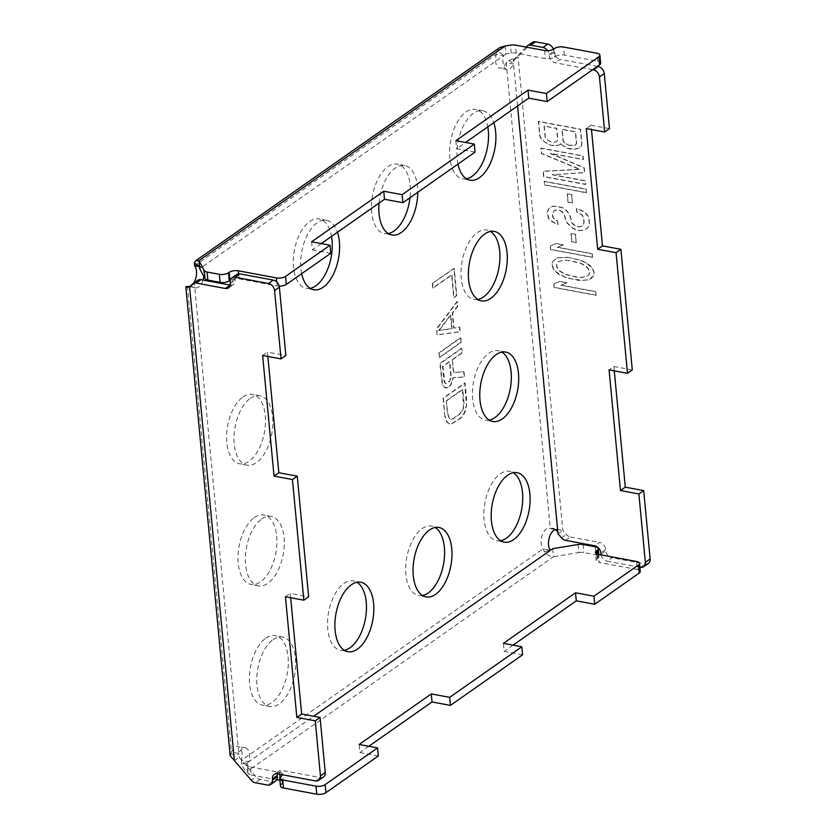 <?xml version="1.0" encoding="UTF-8"?>
<svg xmlns="http://www.w3.org/2000/svg" width="836" height="836" viewBox="0 0 836 836"><rect width="100%" height="100%" fill="white"/><g stroke="black" fill="none" stroke-linecap="round" stroke-linejoin="round"><path stroke-width="0.63" stroke-dasharray="4.18 3.13" d="M311.619 241.792L312.382 249.839L321.285 243.589M330.784 253.266L312.382 249.839M475.047 152.131L456.644 148.703L465.547 142.465M505.205 45.98L505.968 54.026L511.245 53.159A6.625 2.665 174.6 0 1 516.209 53.138L545.375 58.572A6.625 2.665 -5.4 0 0 554.508 57.078L555.229 56.566A6.625 2.665 174.6 0 1 564.363 55.072L597.688 61.268A6.625 2.665 174.6 0 1 600.666 63.181M505.968 54.026L202.009 267.102A11.255 5.957 -79.5 0 1 203.806 276.382M199.679 268.732L202.009 267.102L199.47 266.632M279.214 286.142A6.625 2.665 174.6 0 1 277.176 285.943L239.065 278.848A6.625 2.665 -5.4 0 0 230.402 280.06M455.881 140.667L456.644 148.703M499.907 47.495L497.086 50.902L504.171 55.28M565.596 540.37L570.403 537.005A6.625 4.943 55 0 1 566.338 534.507L562.816 530.432L518.038 56.743L508.581 60.547L506.229 62.637A11.255 5.957 -79.5 0 1 499.677 68.176A11.255 5.957 -79.5 0 1 496.281 54.288L497.086 50.902M193.607 283.205A11.255 5.957 -79.5 0 1 188.309 286.445A11.255 5.957 -79.5 0 1 187.41 286.131L231.447 752.024A11.255 5.957 -79.5 0 1 238.009 746.496A11.255 5.957 -79.5 0 1 241.405 760.384L248.762 761.753L246.442 763.383L246.61 765.201L247.843 762.39M203.043 280.06A11.255 5.957 -79.5 0 1 195.666 287.814A11.255 5.957 -79.5 0 1 194.767 287.5L194.401 283.613L190.556 286.006M189.197 286.466L194.767 287.5L238.814 753.403A11.255 5.957 -79.5 0 1 245.366 747.865A11.255 5.957 -79.5 0 1 248.762 761.753L313.646 716.264M578.094 544.508L578.846 552.544L553.484 556.713C549.701 556.389 546.692 554.749 544.435 551.781L543.034 548.928A11.255 5.957 -79.5 0 1 542.021 535.897A11.255 5.957 -79.5 0 1 549.377 528.227A11.255 5.957 -79.5 0 1 550.276 528.53L552.795 528.227L555.794 529.554M243.004 396.922A35.311 18.685 -79.5 0 1 252.503 394.373A35.311 18.685 -79.5 0 1 265.44 423.904A35.311 18.685 -79.5 0 1 249.086 461.263A35.311 18.685 -79.5 0 1 239.577 463.813A35.311 18.685 -79.5 0 1 226.65 434.281A35.311 18.685 -79.5 0 1 243.004 396.922M254.405 517.568A35.311 18.685 -79.5 0 1 263.915 515.018A35.311 18.685 -79.5 0 1 276.841 544.549A35.311 18.685 -79.5 0 1 260.487 581.908A35.311 18.685 -79.5 0 1 250.988 584.458A35.311 18.685 -79.5 0 1 238.051 554.926A35.311 18.685 -79.5 0 1 254.405 517.568M265.806 638.213A35.311 18.685 -79.5 0 1 275.316 635.673A35.311 18.685 -79.5 0 1 288.242 665.195A35.311 18.685 -79.5 0 1 271.888 702.553A35.311 18.685 -79.5 0 1 262.389 705.103A35.311 18.685 -79.5 0 1 249.462 675.572A35.311 18.685 -79.5 0 1 265.806 638.213M310.135 288.368A35.311 18.685 -79.5 0 1 306.321 288.389A35.311 18.685 -79.5 0 1 293.384 258.857A35.311 18.685 -79.5 0 1 309.738 221.498A35.311 18.685 -79.5 0 1 319.248 218.948A35.311 18.685 -79.5 0 1 331.516 236.421M344.348 650.303A35.311 18.685 -79.5 0 1 340.534 650.324A35.311 18.685 -79.5 0 1 327.597 620.793A35.311 18.685 -79.5 0 1 343.951 583.434A35.311 18.685 -79.5 0 1 353.461 580.895A35.311 18.685 -79.5 0 1 357.003 582.284M388.28 233.589A35.311 18.685 -79.5 0 1 384.466 233.61A35.311 18.685 -79.5 0 1 371.529 204.078A35.311 18.685 -79.5 0 1 387.883 166.719A35.311 18.685 -79.5 0 1 397.382 164.169A35.311 18.685 -79.5 0 1 409.985 197.745M422.493 595.525A35.311 18.685 -79.5 0 1 418.679 595.545A35.311 18.685 -79.5 0 1 405.742 566.014A35.311 18.685 -79.5 0 1 422.096 528.655A35.311 18.685 -79.5 0 1 431.595 526.116A35.311 18.685 -79.5 0 1 435.148 527.506M500.628 540.746A35.311 18.685 -79.5 0 1 496.814 540.767A35.311 18.685 -79.5 0 1 483.887 511.235A35.311 18.685 -79.5 0 1 500.241 473.876A35.311 18.685 -79.5 0 1 509.741 471.337A35.311 18.685 -79.5 0 1 513.294 472.727M489.227 420.1A35.311 18.685 -79.5 0 1 485.413 420.121A35.311 18.685 -79.5 0 1 472.486 390.59A35.311 18.685 -79.5 0 1 488.83 353.231A35.311 18.685 -79.5 0 1 498.34 350.692A35.311 18.685 -79.5 0 1 501.893 352.081M477.826 299.455A35.311 18.685 -79.5 0 1 474.012 299.476A35.311 18.685 -79.5 0 1 461.075 269.944A35.311 18.685 -79.5 0 1 477.429 232.586A35.311 18.685 -79.5 0 1 486.939 230.046A35.311 18.685 -79.5 0 1 490.481 231.436M466.415 178.81A35.311 18.685 -79.5 0 1 462.601 178.831A35.311 18.685 -79.5 0 1 449.674 149.299A35.311 18.685 -79.5 0 1 466.028 111.94A35.311 18.685 -79.5 0 1 475.527 109.391A35.311 18.685 -79.5 0 1 487.796 126.863M432.254 283.55L453.896 268.377L456.466 295.526L453.697 297.459L451.565 274.835L432.682 288.075L432.254 283.55L454.261 268.45L456.832 295.589L454.063 297.532L451.931 274.908L433.048 288.138L432.62 283.613M437.103 334.828L436.528 328.788L457.031 301.556L457.459 306.08L452.224 312.967L453.645 328.046L459.455 327.19L459.884 331.714L437.103 334.828L436.904 328.861L457.396 301.629L457.825 306.154L452.589 313.04L454.011 328.12L459.821 327.263L460.249 331.787L437.468 334.891M460.876 342.279L439.245 357.442L438.816 352.917L460.448 337.754L461.253 342.342L439.611 357.515L439.182 352.991L460.824 337.817L461.253 342.342M452.213 359.605L453.425 372.428L463.656 371.686L464.158 376.963L452.924 377.6L450.667 384.811L447.511 387.831L446.058 388.04L444.01 387.068L442.338 385.02L439.809 363.472L461.451 348.309L461.88 352.834L452.213 359.605L453.791 372.501L464.032 371.748L464.523 377.026L453.3 377.663L451.032 384.884L447.877 387.894L444.376 387.141L442.704 385.093L440.175 363.545L461.817 348.372L462.245 352.896L452.579 359.679M444.804 416.255L443.09 398.166L464.732 382.992L466.331 405.178L464.147 413.151L460.218 418.313L450.938 424.019L448.953 423.8L446.821 422.075L444.804 416.255L443.456 398.229L465.098 383.066L466.812 401.155L466.07 408.909L464.513 413.224L460.584 418.387L451.304 424.092L449.319 423.873L447.187 422.149L445.17 416.328M438.66 330.513L451.733 328.59L450.447 315.015L438.66 330.513L452.098 328.652L450.813 315.088L439.025 330.586M450.803 375.876L449.444 361.549L442.537 366.387L443.895 380.714L444.574 382.658L445.63 383.515L447.082 383.306L449.778 380.61L451.168 375.939L449.82 361.612L442.913 366.461L444.94 382.721L446.006 383.588L448.838 382.397L450.928 378.53L451.168 375.939M446.278 400.747L447.563 414.322L449.444 418.637L450.97 419.17L452.882 418.637L459.79 413.799L462.799 409.274L463.499 406.369L462.392 389.451L446.278 400.747L447.929 414.395L449.81 418.7L451.335 419.244L453.248 418.7L460.155 413.862L463.165 409.337L464.043 403.098L462.768 389.524L446.643 400.82M230.161 755.681L231.447 752.024L238.814 753.403L239.18 757.291L256.109 776.905L251.302 780.281M189.594 286.978L192.395 285.013M267.844 356.439L267.436 352.092L285.849 355.519M230.255 285.118A6.625 4.943 -125 0 0 233.411 284.491A6.625 4.943 -125 0 0 235.125 280.102L235.01 278.9A6.625 4.943 55 0 1 236.734 274.501M194.401 283.613L197.265 280.718A6.625 4.943 55 0 1 197.777 280.29M275.64 781.064A6.625 4.943 55 0 1 272.411 781.681L260.184 779.403A6.625 4.943 55 0 1 256.109 776.905M323.542 776.947A6.625 4.943 55 0 1 320.313 777.553L282.202 770.468A6.625 4.943 -125 0 0 278.973 771.074A6.625 4.943 -125 0 0 277.312 773.822M290.656 597.73L290.249 593.382L308.651 596.81M285.431 596.758L290.249 593.382M262.629 355.467L267.436 352.092M234.373 760.666L239.18 757.291M517.568 106.005L513.597 64.006A11.255 5.957 -79.5 0 1 507.034 69.545A11.255 5.957 -79.5 0 1 503.638 55.657L496.281 54.288L194.642 265.733M457.971 164.117A35.311 18.685 -79.5 0 1 473.395 113.309A35.311 18.685 -79.5 0 1 482.894 110.77A35.311 18.685 -79.5 0 1 493.773 122.683M379.063 203.096A35.311 18.685 -79.5 0 1 395.25 168.088A35.311 18.685 -79.5 0 1 404.749 165.549A35.311 18.685 -79.5 0 1 417.76 192.301M301.681 273.665A35.311 18.685 -79.5 0 1 317.105 222.867A35.311 18.685 -79.5 0 1 326.604 220.328A35.311 18.685 -79.5 0 1 337.483 232.241M273.173 639.582A35.311 18.685 -79.5 0 1 282.683 637.042A35.311 18.685 -79.5 0 1 295.61 666.564A35.311 18.685 -79.5 0 1 279.255 703.922A35.311 18.685 -79.5 0 1 269.756 706.472A35.311 18.685 -79.5 0 1 256.819 676.941A35.311 18.685 -79.5 0 1 273.173 639.582M261.772 518.937A35.311 18.685 -79.5 0 1 271.272 516.397A35.311 18.685 -79.5 0 1 284.209 545.918A35.311 18.685 -79.5 0 1 267.854 583.277A35.311 18.685 -79.5 0 1 258.345 585.827A35.311 18.685 -79.5 0 1 245.418 556.295A35.311 18.685 -79.5 0 1 261.772 518.937M250.361 398.291A35.311 18.685 -79.5 0 1 259.871 395.752A35.311 18.685 -79.5 0 1 272.797 425.273A35.311 18.685 -79.5 0 1 256.453 462.632A35.311 18.685 -79.5 0 1 246.944 465.182A35.311 18.685 -79.5 0 1 234.017 435.65A35.311 18.685 -79.5 0 1 250.361 398.291M554.31 529.282L550.276 528.53L506.229 62.637L513.597 64.006L513.231 60.108L526.116 47.088M557.999 533.796L562.816 530.432L552.795 528.227M246.442 763.383L247.55 765.442A6.625 2.665 -5.4 0 0 250.392 766.905L251.155 774.951A6.625 2.665 174.6 0 1 248.302 773.478L247.195 771.429C244.614 770.259 242.795 767.772 241.74 763.979L241.405 760.384L543.034 548.928L550.402 550.307M552.732 548.667L553.484 556.713L247.195 771.429L246.61 765.201M250.392 766.905L279.569 772.339A6.625 2.665 174.6 0 1 282.547 774.24A6.625 2.665 174.6 0 1 282.474 774.784M522.573 654.828L504.16 651.401L503.397 643.354M513.064 645.152L504.16 651.401M636.51 561.478L637.262 569.525A6.625 2.665 174.6 0 1 640.251 571.427M637.262 569.525L599.161 562.429L598.398 554.383M578.846 552.544A6.625 2.665 174.6 0 1 583.81 552.533L596.047 554.811A6.625 2.665 174.6 0 1 599.025 556.713A6.625 2.665 174.6 0 1 597.959 558.364L597.238 558.876A6.625 2.665 -5.4 0 0 596.173 560.528A6.625 2.665 -5.4 0 0 599.161 562.429M251.155 774.951L276.82 779.727M279.903 780.302L280.018 777.083M280.457 786.091A6.625 2.665 174.6 0 1 281.523 784.44L282.244 783.938A6.625 2.665 -5.4 0 0 283.31 782.287A6.625 2.665 -5.4 0 0 280.321 780.375M378.311 755.953L359.898 752.525L359.135 744.489M368.801 746.287L359.898 752.525M639.853 567.236L607.072 561.134L611.879 557.758A6.625 4.943 55 0 1 605.787 550.694L605.672 549.492A6.625 4.943 -125 0 0 599.579 542.428L594.772 545.803M601.105 554.895A6.625 4.943 -125 0 0 607.072 561.134M592.609 69.733L555.261 62.773A6.625 4.943 55 0 1 549.168 55.719L549.053 54.507A6.625 4.943 -125 0 0 547.632 50.714M632.288 369.951L613.875 366.523L609.068 369.888M609.475 128.65L591.073 125.222L591.48 129.57M597.416 66.358L560.068 59.408L555.261 62.773M553.422 49.24A6.625 4.943 55 0 1 553.86 51.142L553.975 52.344A6.625 4.943 -125 0 0 560.068 59.408M513.231 60.108L518.038 56.743L531.79 42.845A6.625 4.943 55 0 1 532.302 42.406M570.403 537.005L599.579 542.428M648.433 563.349A6.625 4.943 55 0 1 645.204 563.966L611.879 557.758M613.875 366.523L614.282 370.86M560.904 143.583L560.12 144.607L556.713 145.725L550.527 145.15L544.048 141.618L541.153 138.745L539.972 135.62L538.635 121.387L580.592 129.204L581.94 143.426L581.323 146.227L578.867 148.097L575.471 149.216L568.375 148.474L561.907 144.941L560.904 143.583L559.88 144.774L553.86 145.986L547.549 144.231L540.913 138.912L539.732 135.787L538.394 121.565L580.351 129.371L581.699 143.593L581.083 146.394L578.627 148.265L572.608 149.477L568.135 148.641L565.408 147.554L560.663 143.761M552.429 174.619L585.461 180.764L585.806 184.328L543.839 176.511L543.337 171.181L579.996 169.269L541.655 153.396L541.153 148.066L583.11 155.872L583.444 159.436L550.412 153.281L584.239 167.733L584.678 172.467L552.188 174.787L585.221 180.931L585.566 184.495L543.599 176.678L543.097 171.349L579.756 169.436L541.414 153.563L540.913 148.233L582.87 156.039L583.204 159.603L550.172 153.448L583.998 167.9L584.437 172.634L552.188 174.787M586.59 192.625L544.623 184.808L544.288 181.255L586.255 189.061L586.35 192.792L544.382 184.975L544.048 181.422L586.015 189.239L586.35 192.792M572.639 202.834L568.177 202.009L567.393 193.712L571.855 194.537L572.399 203.002L567.937 202.176L567.153 193.879L571.615 194.704L572.399 203.002M557.696 221.017L558.03 224.57L551.561 221.038L548.656 218.165L547.204 212.072L549.43 207.83L552.784 206.126L559.869 206.858L563.495 208.122L567.289 211.153L570.413 216.399L571.866 222.491L573.82 224.602L576.61 226.284L579.296 226.786L581.856 226.096L583.476 224.654L584.145 222.449L583.695 217.705L582.577 215.165L576.997 211.801L576.662 208.237L584.918 212.104L587.875 215.573L589.056 218.698L589.495 223.442L588.889 226.242L587.321 228.28L583.977 229.984L580.518 230.506L576.056 229.67L572.378 227.82L566.568 222.083L563.997 213.452L562.043 211.341L559.305 210.254L554.905 210.014L552.565 213.076L552.899 216.629L553.954 218.572L557.696 221.017L557.79 224.738L551.321 221.206L548.416 218.332L546.963 212.239L549.189 207.997L552.544 206.293L559.629 207.035L563.255 208.289L567.048 211.32L570.173 216.566L571.625 222.658L573.58 224.769L576.37 226.451L579.055 226.953L581.616 226.263L583.235 224.821L583.904 222.616L583.455 217.872L582.337 215.333L576.756 211.968L576.422 208.415L584.678 212.281L587.635 215.74L588.816 218.865L589.255 223.609L588.648 226.41L587.081 228.447L583.737 230.151L580.278 230.673L575.816 229.837L572.127 227.988L566.327 222.251L563.757 213.619L561.802 211.508L559.065 210.421L554.665 210.181L552.324 213.243L552.659 216.796L553.714 218.739L557.455 221.185M576.391 242.544L571.928 241.719L571.145 233.422L575.607 234.247L576.15 242.712L571.688 241.886L570.904 233.589L575.367 234.414L576.15 242.712M592.693 257.227L550.736 249.41L550.402 245.857L556.306 243.464L563.454 244.791L557.539 247.184L592.358 253.674L592.452 257.394L550.496 249.588L550.161 246.024L556.065 243.631L563.213 244.958L557.298 247.351L592.118 253.841L592.452 257.394M568.146 257.31L580.696 260.236L587.112 263.173L589.965 265.451L592.923 268.91L594.145 272.64L593.591 276.026L591.198 278.493L588.68 279.767L582.608 280.384L570.162 278.649L562.91 276.131L556.379 272.013L553.422 268.544L552.188 264.824L552.742 261.438L557.654 257.687L568.146 257.31L580.456 260.404L586.872 263.34L592.682 269.077L593.905 272.808L593.351 276.193L588.439 279.935L577.958 280.311L565.397 277.395L558.981 274.459L556.139 272.181L553.181 268.711L551.948 264.991L552.502 261.605L557.413 257.854L567.905 257.478M596.277 295.16L554.32 287.344L553.986 283.791L559.901 281.398L567.038 282.725L561.123 285.118L595.943 291.597L596.037 295.327L554.08 287.511L553.745 283.958L559.66 281.565L566.798 282.892L560.883 285.285L595.702 291.774L596.037 295.327M544.32 125.943L545.385 137.209L548.343 140.667L551.081 141.765L555.491 141.995L557.163 141.148L557.884 139.528L556.818 128.274L544.079 126.111L545.145 137.376L546.211 139.319L550.84 141.932L555.25 142.162L556.922 141.315L557.643 139.706L556.577 128.441L544.079 126.111M568.94 145.088L574.238 145.485L575.91 144.638L576.631 143.019L575.576 131.764L562.179 129.267L563.245 140.532L564.3 142.475L568.699 145.255L573.998 145.652L575.67 144.806L576.391 143.196L575.335 131.931L561.938 129.434L563.004 140.699L564.06 142.642L568.699 145.255M569.316 260.445L564.018 260.038L558.887 261.417L557.267 262.859L556.651 265.66L557.831 268.784L559.775 270.895L565.366 274.26L577.028 277.019L582.326 277.416L587.457 276.047L589.077 274.605L589.683 271.805L588.513 268.67L586.558 266.569L580.978 263.194L569.316 260.445L563.777 260.205L558.647 261.584L557.027 263.026L556.41 265.827L557.581 268.952L559.535 271.063L565.115 274.427L576.777 277.186L582.086 277.594L587.217 276.214L588.837 274.772L589.443 271.972L588.272 268.847L586.318 266.736L580.738 263.361L569.076 260.613M591.073 125.222L586.255 128.598M597.688 61.268L596.925 53.232M564.363 55.072L563.6 47.025M555.229 56.566L554.467 48.53M553.745 49.031L554.508 57.078M544.623 50.526L545.375 58.572M516.209 53.138L515.446 45.102M511.245 53.159L510.482 45.113M199.323 266.141L201.476 267.478M238.594 273.832L239.065 278.848M277.176 285.943L276.8 282.004M188.361 286.644L194.684 286.612M235.01 278.9L230.203 282.265M230.318 283.477L235.125 280.102M197.265 280.718L192.458 284.083M320.313 777.553L315.506 780.928M277.395 773.833L282.202 770.468M272.411 781.681L267.604 785.046M260.184 779.403L255.367 782.768M230.245 754.333L238.897 754.291M508.581 60.547L513.513 63.118M544.435 551.781L550.255 550.119M241.74 763.979L248.229 762.118M280.76 776.393L281.523 784.44M282.244 783.938L281.481 775.892M279.746 774.272L279.569 772.339M247.55 765.442L248.302 773.478M597.238 558.876L596.768 553.902M597.562 554.195L597.959 558.364M595.284 546.765L596.047 554.811M583.047 544.487L583.81 552.533M640.397 567.33L645.204 563.966M600.98 554.069L605.787 550.694M605.672 549.492L600.865 552.868M561.52 537.882L566.338 534.507M553.975 52.344L549.168 55.719M549.053 54.507L553.86 51.142M526.983 46.21L531.79 42.845M199.24 265.984L201.037 266.924M195.666 287.814L188.309 286.445M191.444 286.884L188.581 286.644M228.594 287.866L233.411 284.491M274.166 774.449L278.973 771.074M245.366 747.865L238.009 746.496M507.034 69.545L499.677 68.176M556.734 529.596L549.377 528.227M550.475 550.067L549.43 550.119M283.31 782.287L282.547 774.24M596.173 560.528L595.41 552.481M598.816 554.467L599.025 556.713M515.237 58.708L513.377 61.686M482.894 110.77L475.527 109.391M469.968 180.2L462.601 178.831M494.295 231.415L486.939 230.046M481.369 300.845L474.012 299.476M505.707 352.06L498.34 350.692M492.78 421.49L485.413 420.121M517.108 472.706L509.741 471.337M504.181 542.136L496.814 540.767M438.963 527.485L431.595 526.116M426.036 596.914L418.679 595.545M404.749 165.549L397.382 164.169M391.823 234.979L384.466 233.61M360.818 582.264L353.461 580.895M347.901 651.693L340.534 650.324M326.604 220.328L319.248 218.948M313.688 289.758L306.321 288.389M282.683 637.042L275.316 635.673M269.756 706.472L262.389 705.103M271.272 516.397L263.915 515.018M258.345 585.827L250.988 584.458M259.871 395.752L252.503 394.373M246.944 465.182L239.577 463.813"/><path stroke-width="1.25" d="M276.8 282.004L276.413 277.907A6.625 2.665 -5.4 0 0 285.546 276.402L330.032 245.22L311.619 241.792L383.745 191.235L384.508 199.271L321.285 243.589M276.413 277.907L238.302 270.812L238.594 273.832M383.745 191.235L402.158 194.663L474.294 144.095L455.881 140.667L528.018 90.1L546.42 93.527L598.837 56.785A6.625 2.665 -5.4 0 0 599.903 55.134A6.625 2.665 -5.4 0 0 596.925 53.232L563.6 47.025A6.625 2.665 -5.4 0 0 554.467 48.53L553.745 49.031A6.625 2.665 174.6 0 1 544.623 50.526L515.446 45.102A6.625 2.665 -5.4 0 0 510.482 45.113L505.205 45.98L198.916 260.696L204.245 270.571A6.625 2.665 -5.4 0 0 207.088 272.034L219.325 274.312A6.625 2.665 -5.4 0 0 228.458 272.818L229.179 272.306A6.625 2.665 174.6 0 1 238.302 270.812M330.032 245.22L330.784 253.266L286.309 284.449A6.625 2.665 174.6 0 1 279.214 286.142M402.158 194.663L402.921 202.699L384.508 199.271M474.294 144.095L475.047 152.131L402.921 202.699M546.42 93.527L547.183 101.574L528.77 98.146L465.547 142.465M599.903 55.134L600.666 63.181A6.625 2.665 174.6 0 1 599.6 64.832L547.183 101.574M199.47 266.632L194.642 265.733L194.391 263.1L195.614 260.811L198.916 260.696L199.679 268.732L205.008 278.618L204.245 270.571M230.402 280.06A6.625 2.665 -5.4 0 0 229.942 280.353L229.221 280.854A6.625 2.665 174.6 0 1 220.087 282.359L207.85 280.081A6.625 2.665 174.6 0 1 205.008 278.618M528.018 90.1L528.77 98.146M505.205 45.98L499.907 47.495L195.614 260.811M194.642 265.733A11.255 5.957 -79.5 0 1 193.607 283.205M203.806 276.382A11.255 5.957 -79.5 0 1 203.043 280.06M192.97 283.655L197.777 280.29A6.625 4.943 55 0 1 201.006 279.673L196.199 283.049A6.625 4.943 -125 0 0 192.97 283.655A6.625 4.943 -125 0 0 192.458 284.083L189.594 286.978C186.616 287.323 185.425 287.218 186.041 286.654L189.197 286.466M331.516 236.421A35.311 18.685 -79.5 0 1 315.82 285.839A35.311 18.685 -79.5 0 1 310.135 288.368M357.003 582.284A35.311 18.685 -79.5 0 1 366.116 613.917A35.311 18.685 -79.5 0 1 350.033 647.775A35.311 18.685 -79.5 0 1 344.348 650.303M409.985 197.745A35.311 18.685 -79.5 0 1 393.965 231.06A35.311 18.685 -79.5 0 1 388.28 233.589M435.148 527.506A35.311 18.685 -79.5 0 1 444.25 559.138A35.311 18.685 -79.5 0 1 428.178 592.996A35.311 18.685 -79.5 0 1 422.493 595.525M513.294 472.727A35.311 18.685 -79.5 0 1 522.395 504.359A35.311 18.685 -79.5 0 1 506.323 538.217A35.311 18.685 -79.5 0 1 500.628 540.746M501.893 352.081A35.311 18.685 -79.5 0 1 510.995 383.714A35.311 18.685 -79.5 0 1 494.922 417.572A35.311 18.685 -79.5 0 1 489.227 420.1M490.481 231.436A35.311 18.685 -79.5 0 1 499.594 263.068A35.311 18.685 -79.5 0 1 483.511 296.926A35.311 18.685 -79.5 0 1 477.826 299.455M487.796 126.863A35.311 18.685 -79.5 0 1 472.11 176.281A35.311 18.685 -79.5 0 1 466.415 178.81M277.312 773.822A6.625 4.943 -125 0 0 277.249 775.463L277.364 776.675A6.625 4.943 55 0 1 275.64 781.064L270.833 784.44A6.625 4.943 -125 0 1 267.604 785.046L255.367 782.768A6.625 4.943 -125 0 1 251.302 780.281L230.161 755.681L185.843 286.884L188.361 286.644M270.833 784.44A6.625 4.943 -125 0 0 272.557 780.04L272.442 778.838A6.625 4.943 55 0 1 274.166 774.449A6.625 4.943 55 0 1 277.395 773.833L315.506 780.928A6.625 4.943 -125 0 0 318.735 780.322A6.625 4.943 -125 0 0 320.46 775.923L315.256 720.831L296.843 717.403L285.431 596.758L303.844 600.185L292.443 479.54L297.25 476.165L278.837 472.737L267.844 356.439M231.927 277.876L236.734 274.501A6.625 4.943 55 0 1 239.963 273.894L273.288 280.091A6.625 4.943 55 0 1 279.381 287.156L285.849 355.519L281.042 358.895L274.574 290.531A6.625 4.943 -125 0 0 268.481 283.467L235.156 277.259A6.625 4.943 -125 0 0 231.927 277.876A6.625 4.943 -125 0 0 230.203 282.265L230.318 283.477A6.625 4.943 55 0 1 228.594 287.866A6.625 4.943 55 0 1 225.365 288.483L230.172 285.107A6.625 4.943 -125 0 0 230.255 285.118M201.006 279.673L230.172 285.107M315.256 720.831L320.063 717.455L325.267 772.558A6.625 4.943 55 0 1 323.542 776.947L318.735 780.322M320.063 717.455L301.65 714.028L290.656 597.73M297.25 476.165L308.651 596.81L303.844 600.185M292.443 479.54L274.03 476.112L278.837 472.737M196.199 283.049L225.365 288.483M281.042 358.895L262.629 355.467L274.03 476.112M296.843 717.403L301.65 714.028M639.488 563.391L640.251 571.427A6.625 2.665 174.6 0 1 639.185 573.078L594.699 604.261L593.936 596.214L638.422 565.042A6.625 2.665 -5.4 0 0 639.488 563.391A6.625 2.665 -5.4 0 0 636.51 561.478L598.398 554.383A6.625 2.665 174.6 0 1 595.41 552.481A6.625 2.665 174.6 0 1 596.476 550.83L597.197 550.328A6.625 2.665 -5.4 0 0 598.273 548.677A6.625 2.665 -5.4 0 0 595.284 546.765L583.047 544.487A6.625 2.665 -5.4 0 0 578.094 544.508L552.732 548.667L550.402 550.307A11.255 5.957 -79.5 0 1 549.388 537.276A11.255 5.957 -79.5 0 1 556.734 529.596A11.255 5.957 -79.5 0 1 557.633 529.899L517.568 106.005M550.402 550.307L313.646 716.264M493.773 122.683A35.311 18.685 -79.5 0 1 479.477 177.65A35.311 18.685 -79.5 0 1 469.968 180.2A35.311 18.685 -79.5 0 1 457.971 164.117M484.796 233.955A35.311 18.685 -79.5 0 1 494.295 231.415A35.311 18.685 -79.5 0 1 507.233 260.936A35.311 18.685 -79.5 0 1 490.878 298.295A35.311 18.685 -79.5 0 1 481.369 300.845A35.311 18.685 -79.5 0 1 468.442 271.313A35.311 18.685 -79.5 0 1 484.796 233.955M496.197 354.6A35.311 18.685 -79.5 0 1 505.707 352.06A35.311 18.685 -79.5 0 1 518.634 381.582A35.311 18.685 -79.5 0 1 502.279 418.951A35.311 18.685 -79.5 0 1 492.78 421.49A35.311 18.685 -79.5 0 1 479.843 391.969A35.311 18.685 -79.5 0 1 496.197 354.6M507.609 475.245A35.311 18.685 -79.5 0 1 517.108 472.706A35.311 18.685 -79.5 0 1 530.034 502.227A35.311 18.685 -79.5 0 1 513.691 539.596A35.311 18.685 -79.5 0 1 504.181 542.136A35.311 18.685 -79.5 0 1 491.255 512.614A35.311 18.685 -79.5 0 1 507.609 475.245M429.464 530.024A35.311 18.685 -79.5 0 1 438.963 527.485A35.311 18.685 -79.5 0 1 451.9 557.006A35.311 18.685 -79.5 0 1 435.546 594.375A35.311 18.685 -79.5 0 1 426.036 596.914A35.311 18.685 -79.5 0 1 413.109 567.393A35.311 18.685 -79.5 0 1 429.464 530.024M417.76 192.301A35.311 18.685 -79.5 0 1 401.332 232.429A35.311 18.685 -79.5 0 1 391.823 234.979A35.311 18.685 -79.5 0 1 379.063 203.096M351.319 584.803A35.311 18.685 -79.5 0 1 360.818 582.264A35.311 18.685 -79.5 0 1 373.755 611.785A35.311 18.685 -79.5 0 1 357.4 649.154A35.311 18.685 -79.5 0 1 347.901 651.693A35.311 18.685 -79.5 0 1 334.964 622.172A35.311 18.685 -79.5 0 1 351.319 584.803M337.483 232.241A35.311 18.685 -79.5 0 1 323.187 287.208A35.311 18.685 -79.5 0 1 313.688 289.758A35.311 18.685 -79.5 0 1 301.681 273.665M555.794 529.554L557.633 529.899L557.852 532.218L555.835 529.815L557.716 530.797M449.674 697.349L521.81 646.782L522.573 654.828L450.437 705.396L449.674 697.349L431.271 693.922L359.135 744.489L377.548 747.917L325.131 784.659L325.894 792.695A6.625 2.665 174.6 0 1 316.76 794.2L283.435 787.993A6.625 2.665 174.6 0 1 280.457 786.091L279.694 778.044A6.625 2.665 -5.4 0 0 282.672 779.957L283.435 787.993M282.672 779.957L315.998 786.153A6.625 2.665 -5.4 0 0 325.131 784.659M282.474 774.784A6.625 2.665 174.6 0 1 281.481 775.892L280.76 776.393A6.625 2.665 -5.4 0 0 279.694 778.044M593.936 596.214L575.534 592.787L503.397 643.354L521.81 646.782M450.437 705.396L432.024 701.968L431.271 693.922M594.699 604.261L576.286 600.833L513.064 645.152M276.82 779.727L279.903 780.302M377.548 747.917L378.311 755.953L325.894 792.695M432.024 701.968L368.801 746.287M576.286 600.833L575.534 592.787M591.48 129.57L602.474 245.878L620.887 249.295L632.288 369.951L627.481 373.316L609.068 369.888L620.469 490.533L638.882 493.961L645.35 562.325L650.157 558.96A6.625 4.943 55 0 1 648.433 563.349L643.626 566.724A6.625 4.943 -125 0 0 645.35 562.325M639.853 567.236L640.397 567.33A6.625 4.943 -125 0 0 643.626 566.724M557.852 532.218L557.999 533.796L561.52 537.882A6.625 4.943 -125 0 0 565.596 540.37L594.772 545.803A6.625 4.943 55 0 1 600.865 552.868L600.98 554.069A6.625 4.943 -125 0 0 601.105 554.895M526.116 47.088L526.983 46.21A6.625 4.943 -125 0 1 527.495 45.781L532.302 42.406A6.625 4.943 55 0 1 535.531 41.8L547.768 44.078A6.625 4.943 55 0 1 553.422 49.24M547.632 50.714A6.625 4.943 -125 0 0 542.961 47.453L530.724 45.175A6.625 4.943 -125 0 0 527.495 45.781M593.372 69.869L598.179 66.504A6.625 4.943 55 0 1 604.271 73.558L609.475 128.65L604.668 132.025L599.464 76.933A6.625 4.943 -125 0 0 593.372 69.869L592.609 69.733M604.668 132.025L586.255 128.598L597.667 249.243L616.069 252.671L627.481 373.316M598.179 66.504L597.416 66.358M614.282 370.86L625.286 487.169L643.689 490.596L650.157 558.96M620.887 249.295L616.069 252.671M643.689 490.596L638.882 493.961M602.474 245.878L597.667 249.243M625.286 487.169L620.469 490.533M286.309 284.449L285.546 276.402M599.6 64.832L598.837 56.785M194.391 263.1L199.323 266.141M207.85 280.081L207.088 272.034M220.087 282.359L219.325 274.312M229.221 280.854L228.458 272.818M229.179 272.306L229.942 280.353M234.373 760.666L189.594 286.978M279.381 287.156L274.574 290.531M325.267 772.558L320.46 775.923M273.288 280.091L268.481 283.467M239.963 273.894L235.156 277.259M272.442 778.838L277.249 775.463M277.364 776.675L272.557 780.04M550.255 550.119L550.934 549.931M638.422 565.042L639.185 573.078M315.998 786.153L316.76 794.2M280.018 777.083L279.746 774.272M596.768 553.902L596.476 550.83M597.197 550.328L597.562 554.195M599.464 76.933L604.271 73.558M542.961 47.453L547.768 44.078M530.724 45.175L535.531 41.8M199.511 266.924L199.24 265.984L199.731 266.402M190.556 286.006L188.581 286.644M551.321 549.66L549.43 550.119M598.273 548.677L598.816 554.467"/></g></svg>
